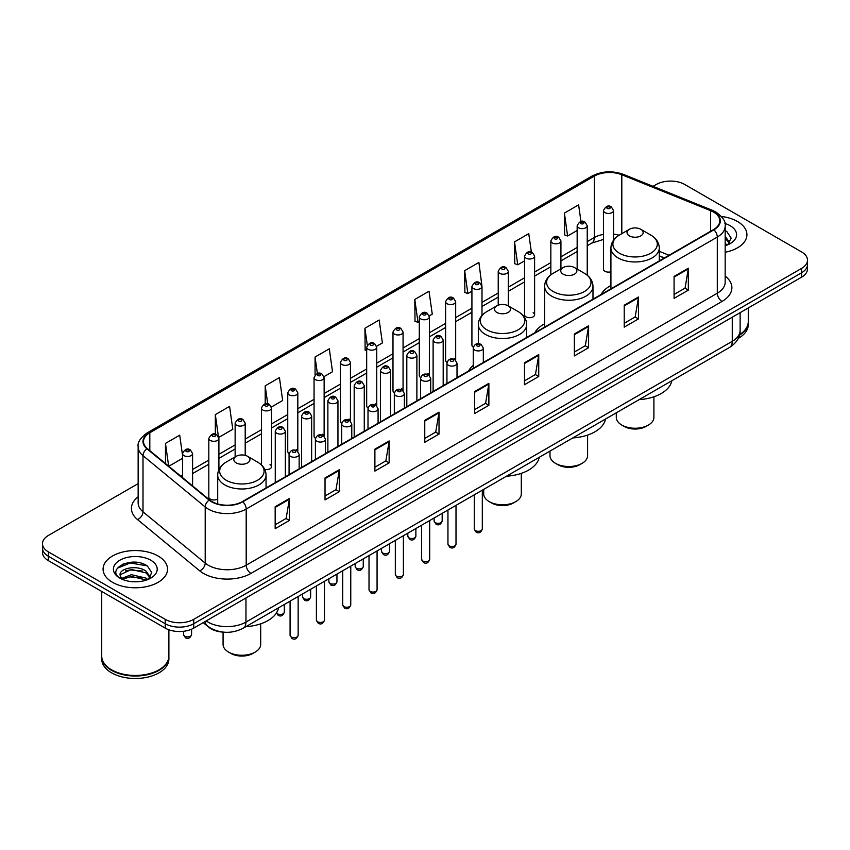 <?xml version="1.0" encoding="UTF-8"?>
<svg xmlns="http://www.w3.org/2000/svg" width="850" height="850" viewBox="0 0 850 850"><rect width="100%" height="100%" fill="white"/><g stroke="black" fill="none" stroke-linecap="round" stroke-linejoin="round"><path stroke-width="1.27" d="M473.248 365.426A35.594 20.549 0 0 0 468.509 371.036M544.627 323.776A35.594 20.549 0 0 0 534.809 332.764M610.916 285.494A35.594 20.549 0 0 0 601.099 294.483M534.608 314.776L534.608 256.105A5.036 2.911 180 0 1 531.505 258.793A5.036 2.911 180 0 1 526.012 258.166A5.036 2.911 180 0 1 524.535 256.105L524.535 314.776A5.036 2.911 0 0 0 526.012 316.837A5.036 2.911 0 0 0 531.505 317.464A5.036 2.911 0 0 0 534.608 314.776A5.036 2.911 0 0 0 533.131 312.726M481.993 315.456L481.993 286.482A5.036 2.911 180 0 1 478.879 289.17A5.036 2.911 180 0 1 473.397 288.543A5.036 2.911 180 0 1 471.92 286.482L471.92 345.164A5.036 2.911 0 0 0 473.333 347.183M455.685 360.23L455.685 301.676A5.036 2.911 180 0 1 452.572 304.364A5.036 2.911 180 0 1 447.079 303.726A5.036 2.911 180 0 1 445.612 301.676L445.612 360.347A5.036 2.911 0 0 0 447.026 362.376M427.901 373.479A5.036 2.911 0 0 1 429.367 375.413L429.377 316.869A5.036 2.911 180 0 1 426.264 319.547A5.036 2.911 180 0 1 420.771 318.92A5.036 2.911 180 0 1 419.294 316.869L419.294 375.541A5.036 2.911 0 0 0 420.718 377.559M403.059 390.607L403.059 332.053A5.036 2.911 180 0 1 399.957 334.741A5.036 2.911 180 0 1 394.464 334.114A5.036 2.911 180 0 1 392.987 332.053L392.987 390.734A5.036 2.911 0 0 0 394.411 392.753M375.275 403.867A5.036 2.911 0 0 1 376.752 405.79L376.752 347.246A5.036 2.911 180 0 1 373.639 349.934A5.036 2.911 180 0 1 368.156 349.297A5.036 2.911 180 0 1 366.679 347.246L366.679 405.918A5.036 2.911 0 0 0 368.092 407.947M350.444 420.984L350.444 362.429A5.036 2.911 180 0 1 347.331 365.118A5.036 2.911 180 0 1 341.849 364.491A5.036 2.911 180 0 1 340.372 362.429L340.372 421.111A5.036 2.911 0 0 0 341.785 423.13M322.66 434.244A5.036 2.911 0 0 1 324.126 436.167L324.137 377.623A5.036 2.911 180 0 1 321.024 380.311A5.036 2.911 180 0 1 315.531 379.684A5.036 2.911 180 0 1 314.064 377.623L314.064 436.294A5.036 2.911 0 0 0 315.478 438.324M296.353 449.438A5.036 2.911 0 0 1 297.819 451.361L297.819 392.817A5.036 2.911 180 0 1 294.716 395.505A5.036 2.911 180 0 1 289.223 394.868A5.036 2.911 180 0 1 287.746 392.817L287.746 451.488A5.036 2.911 0 0 0 289.17 453.507M218.896 469.646L218.896 438.388A5.036 2.911 180 0 1 215.783 441.065A5.036 2.911 180 0 1 210.301 440.438A5.036 2.911 180 0 1 208.824 438.388L208.824 497.059A5.036 2.911 0 0 0 210.301 499.109A5.036 2.911 0 0 0 217.696 498.939M613.541 240.199L613.541 210.534A5.036 2.911 180 0 1 610.428 213.222A5.036 2.911 180 0 1 604.945 212.596A5.036 2.911 180 0 1 603.468 210.534L603.468 269.216A5.036 2.911 0 0 0 604.945 271.267A5.036 2.911 0 0 0 610.916 271.766M664.296 258.007L659.271 255.977M455.674 360.219A5.036 2.911 0 0 0 454.208 358.296M403.059 390.596A5.036 2.911 0 0 0 401.582 388.673M350.434 420.984A5.036 2.911 0 0 0 348.967 419.05M264.743 469.413A5.036 2.911 0 0 0 271.511 466.682A5.036 2.911 0 0 0 270.034 464.621M223.901 632.177A20.145 11.634 180 0 1 208.803 627.247L203.214 622.636M137.998 562.509A26.86 15.512 0 0 0 122.272 564.379M138.146 483.629L48.397 535.447A20.145 11.634 0 0 0 42.5 543.671L42.5 552.447A20.145 11.634 0 0 0 48.397 560.671L165.229 628.118A20.145 11.634 0 0 0 193.726 628.118L801.603 277.164A20.145 11.634 0 0 0 807.5 268.94L807.5 264.552A20.145 11.634 0 0 1 801.603 272.776A20.145 11.634 0 0 0 807.5 264.552L807.5 260.164A20.145 11.634 0 0 0 801.603 251.94L684.771 184.492A20.145 11.634 0 0 0 656.274 184.492L653.066 186.341M42.5 543.671A20.145 11.634 0 0 0 48.397 551.894L165.229 619.342A20.145 11.634 0 0 0 193.726 619.342L193.726 623.73L801.603 272.776L193.726 623.73A20.145 11.634 0 0 1 165.229 623.73A20.145 11.634 0 0 0 193.726 623.73L193.726 628.118M48.397 551.894L48.397 556.282L165.229 623.73L48.397 556.282A20.145 11.634 0 0 1 42.5 548.059A20.145 11.634 0 0 0 48.397 556.282L48.397 560.671M737.492 221.499A32.236 18.615 0 0 0 721.384 216.463A32.236 18.615 0 0 1 737.492 221.499A32.236 18.615 0 0 1 746.927 234.664A32.236 18.615 0 0 0 737.492 221.499M158.1 556.006A32.236 18.615 0 0 0 122.974 551.969A32.236 18.615 0 0 0 103.073 569.171A32.236 18.615 0 0 0 112.508 582.324A32.236 18.615 0 0 0 147.645 586.362A32.236 18.615 0 0 0 167.546 569.171A32.236 18.615 0 0 0 158.1 556.006A32.236 18.615 0 0 0 122.974 551.969A32.236 18.615 0 0 0 103.073 569.171A32.236 18.615 0 0 0 112.508 582.324A32.236 18.615 0 0 0 147.645 586.362A32.236 18.615 0 0 0 167.546 569.171A32.236 18.615 0 0 0 158.1 556.006M713.501 212.043A21.494 12.41 180 0 1 719.801 220.819A21.494 12.41 180 0 1 713.501 229.596L242.399 501.585A21.494 12.41 180 0 1 209.599 499.928L147.401 448.641A21.494 12.41 180 0 1 143.512 441.522A21.494 12.41 180 0 1 149.812 432.756L594.288 176.131A21.494 12.41 180 0 1 621.807 174.749L710.632 210.651A21.494 12.41 180 0 1 713.501 212.043M713.883 211.82A22.026 12.718 0 0 0 710.94 210.396L622.115 174.494A22.026 12.718 0 0 0 593.906 175.918L149.43 432.533A22.026 12.718 0 0 0 146.965 448.821L209.153 500.098A22.026 12.718 0 0 0 242.781 501.797L713.883 229.808A22.026 12.718 0 0 0 713.883 211.82M275.166 506.738L275.166 528.668L289.414 520.444L289.414 498.514L275.166 506.738M275.166 524.779L286.142 518.447L289.361 499.237A5.376 3.103 -120 0 0 289.414 498.514M286.046 518.5L289.414 520.444M325.029 477.944L325.029 499.885L339.277 491.661L339.277 469.721L325.029 477.944M325.029 495.986L336.005 489.653L339.224 470.454A5.376 3.103 -120 0 0 339.277 469.721M335.909 489.706L339.277 491.661M374.892 449.161L374.892 471.091L389.141 462.868L389.141 440.938L374.892 449.161M374.892 467.203L385.868 460.87L389.087 441.66A5.376 3.103 -120 0 0 389.141 440.938M385.772 460.923L389.141 462.868M424.766 420.368L424.766 442.308L439.014 434.074L439.014 412.144L424.766 420.368M424.766 438.409L435.731 432.076L438.951 412.877A5.376 3.103 -120 0 0 439.014 412.144M435.636 432.129L439.014 434.074M674.082 276.42L674.082 298.361L688.33 290.137L688.33 268.196L674.082 276.42M674.082 294.461L685.058 288.129L688.277 268.929A5.376 3.103 -120 0 0 688.33 268.196M684.962 288.182L688.33 290.137M624.219 305.214L624.219 327.144L638.467 318.92L638.467 296.99L624.219 305.214M624.219 323.255L635.194 316.922L638.414 297.712A5.376 3.103 -120 0 0 638.467 296.99M635.099 316.976L638.467 318.92M574.356 333.997L574.356 355.938L588.604 347.714L588.604 325.773L574.356 333.997M574.356 352.049L585.331 345.706L588.551 326.506A5.376 3.103 -120 0 0 588.604 325.773M585.236 345.769L588.604 347.714M524.492 362.791L524.492 384.721L538.741 376.497L538.741 354.567L524.492 362.791M524.492 380.832L535.468 374.499L538.677 355.289A5.376 3.103 -120 0 0 538.741 354.567M535.372 374.553L538.741 376.497M474.629 391.584L474.629 413.514L488.877 405.291L488.877 383.35L474.629 391.584M474.629 409.626L485.605 403.283L488.814 384.083A5.376 3.103 -120 0 0 488.877 383.35M485.509 403.346L488.877 405.291M725.167 252.269A32.236 18.615 0 0 0 746.927 234.664A32.236 18.615 0 0 1 725.167 252.269M193.726 619.342L801.603 268.387A20.145 11.634 0 0 0 807.5 260.164M271.394 407.022L282.657 400.52L279.438 377.591L265.2 385.826L265.2 403.814M218.769 437.399L232.794 429.303L229.574 406.385L215.326 414.609L215.326 434.233M182.516 455.122L179.711 435.179L165.463 443.402L165.463 463.537M429.25 315.881L432.257 314.149L429.038 291.231L414.789 299.455L415.023 321.257M481.865 285.504L478.901 262.438L464.652 270.661L464.886 292.464M531.346 252.036L528.764 233.654L514.516 241.878L514.749 263.681M580.964 221.521L578.627 204.861L564.389 213.084L564.612 234.887M324.009 376.646L332.52 371.726L329.311 348.808L315.063 357.032L315.063 374.988M376.624 346.258L382.383 342.933L379.174 320.014L364.926 328.249L365.149 350.041M366.679 350.614L364.926 349.956M364.926 328.249L367.296 345.132M414.789 299.455L418.009 322.373L419.294 321.629M418.009 322.373L414.789 321.172M464.652 270.661L467.872 293.579L471.92 291.252M467.872 293.579L464.652 292.379M514.516 241.878L517.735 264.796L524.535 260.865M517.735 264.796L514.516 263.596M564.389 213.084L567.598 236.002L577.161 230.488M567.598 236.002L564.389 234.802M315.063 357.032L317.379 373.543M265.2 385.826L267.718 403.803M215.326 414.609L218.397 436.464M168.778 466.267L182.516 458.331M165.463 443.402L168.661 466.172M739.628 334.571A33.586 19.391 0 0 0 748.276 321.587L748.276 307.955M739.457 335.219A33.586 19.391 0 0 0 748.276 322.129A33.586 19.391 0 0 0 748.266 321.853M738.225 338.428A33.586 19.391 0 0 0 748.276 324.594L748.276 322.129M725.167 243.451L727.207 245.044M725.167 245.193L725.751 245.576M725.167 236.481L729.789 242.675M725.167 238.223L729.449 243.132M725.167 245.767A21.898 12.644 0 0 0 730.171 243.61A21.898 12.644 0 0 0 730.171 225.728A21.898 12.644 0 0 0 724.923 223.486M727.717 244.832L731.149 238.096L726.814 231.551M725.167 230.732L726.516 231.349M616.293 412.824L616.293 417.382A18.806 10.859 0 0 0 621.796 425.064L624.176 426.434A15.449 8.914 0 0 0 646.021 426.434L648.391 425.064A18.806 10.859 0 0 0 653.905 417.382L653.905 396.801M624.176 426.434L621.796 425.064A18.806 10.859 0 0 0 648.391 425.064M629.404 235.875A8.064 4.654 0 0 0 640.794 235.875A8.064 4.654 0 0 0 640.794 229.288L650.803 235.067A22.206 12.824 0 0 1 650.803 253.204A22.206 12.824 0 0 1 619.395 253.204A22.206 12.824 0 0 1 619.395 235.067C613.923 238.319 611.097 242.633 610.916 248.009A24.183 13.961 0 0 0 618.003 257.879A24.183 13.961 0 0 0 644.353 260.908A24.183 13.961 0 0 0 659.271 248.009C659.101 242.633 656.274 238.319 650.803 235.067L640.794 229.288A8.064 4.654 0 0 0 629.404 229.288A8.064 4.654 0 0 0 629.404 235.875M639.104 399.649A36.943 21.324 0 0 0 671.819 380.768M549.992 451.095L549.992 455.653A18.806 10.859 0 0 0 555.507 463.335L557.876 464.706A15.449 8.914 0 0 0 579.721 464.706L582.101 463.335A18.806 10.859 0 0 0 587.605 455.653L587.605 435.083M557.876 464.706L555.507 463.335A18.806 10.859 0 0 0 582.101 463.335M563.104 274.146A8.064 4.654 0 0 0 574.504 274.146A8.064 4.654 0 0 0 574.504 267.569L584.503 273.339A22.206 12.824 0 0 1 584.503 291.476A22.206 12.824 0 0 1 553.095 291.476A22.206 12.824 0 0 1 553.095 273.339C547.623 276.59 544.797 280.904 544.627 286.291A24.183 13.961 0 0 0 551.703 296.161A24.183 13.961 0 0 0 578.053 299.189A24.183 13.961 0 0 0 592.981 286.291C592.801 280.904 589.974 276.59 584.503 273.339L574.504 267.569A8.064 4.654 0 0 0 563.104 267.569A8.064 4.654 0 0 0 563.104 274.146M572.815 437.92A36.943 21.324 0 0 0 605.519 419.039M483.703 489.377L483.703 493.935A18.806 10.859 0 0 0 489.207 501.606L491.576 502.987A15.449 8.914 0 0 0 513.432 502.987L515.801 501.606A18.806 10.859 0 0 0 521.305 493.935L521.305 473.354M491.576 502.987L489.207 501.606A18.806 10.859 0 0 0 515.801 501.606M496.804 312.418A8.064 4.654 0 0 0 508.204 312.418A8.064 4.654 0 0 0 508.204 305.841L518.213 311.621A22.206 12.824 0 0 1 518.213 329.757A22.206 12.824 0 0 1 486.795 329.757A22.206 12.824 0 0 1 486.795 311.621C481.334 314.872 478.507 319.186 478.327 324.562A24.183 13.961 0 0 0 485.403 334.433A24.183 13.961 0 0 0 511.753 337.461A24.183 13.961 0 0 0 526.681 324.562C526.501 319.186 523.685 314.872 518.213 311.621L508.204 305.841A8.064 4.654 0 0 0 496.804 305.841A8.064 4.654 0 0 0 496.804 312.418M506.515 476.202A36.943 21.324 0 0 0 539.229 457.311M223.072 632.134L223.072 644.406A18.806 10.859 0 0 0 228.576 652.088L230.956 653.459A15.449 8.914 0 0 0 252.801 653.459L255.17 652.088A18.806 10.859 0 0 0 260.684 644.406L260.684 623.826M230.956 653.459L228.576 652.088A18.806 10.859 0 0 0 255.17 652.088M236.183 462.889A8.064 4.654 0 0 0 247.573 462.899A8.064 4.654 0 0 0 247.573 456.312L257.582 462.092A22.206 12.824 0 0 1 257.582 480.229A22.206 12.824 0 0 1 226.174 480.229A22.206 12.824 0 0 1 226.174 462.092C220.702 465.343 217.876 469.657 217.696 475.033A24.183 13.961 0 0 0 224.782 484.904A24.183 13.961 0 0 0 251.133 487.932A24.183 13.961 0 0 0 266.05 475.033C265.88 469.657 263.054 465.343 257.582 462.092L247.573 456.312A8.064 4.654 0 0 0 236.183 456.312A8.064 4.654 0 0 0 236.183 462.889M245.884 626.673A36.943 21.324 0 0 0 278.598 607.782M158.939 669.864A33.246 19.189 0 0 1 158.812 669.928A33.246 19.189 0 0 1 111.796 669.928L111.562 669.8A33.586 19.391 0 0 0 159.056 669.789A33.586 19.391 0 0 0 168.884 656.083L168.884 629.786M101.734 656.359A33.586 19.391 0 0 0 101.724 656.636A33.586 19.391 0 0 0 111.562 670.342A33.586 19.391 0 0 0 148.155 674.549A33.586 19.391 0 0 0 168.884 656.636A33.586 19.391 0 0 0 168.884 656.359M101.724 656.636L101.724 659.101A33.586 19.391 0 0 0 111.562 672.807A33.586 19.391 0 0 0 148.155 677.014A33.586 19.391 0 0 0 168.884 659.101L168.884 656.636M131.644 581.634L136.754 581.782M121.603 578.425L131.378 574.685L146.041 578.117L147.826 579.541M122.496 579.36L131.378 576.428L146.37 580.082M121.752 579.094L120.179 575.418A15.183 8.766 0 0 0 122.634 579.477M150.407 577.182L146.041 571.157C136.935 564.357 118.182 568.554 120.179 575.418L120.126 574.749M120.222 575.631L120.647 574.504L131.378 569.468L146.041 572.9L150.057 577.628M148.336 579.328L151.768 572.592L147.433 566.058C132.069 555.008 104.762 569.564 120.53 578.489L121.306 578.967M150.79 560.224A21.898 12.644 0 0 0 119.829 560.224A21.898 12.644 0 0 0 119.829 578.106A21.898 12.644 0 0 0 150.79 578.106A21.898 12.644 0 0 0 150.79 560.224M101.724 591.462L101.724 656.083A33.586 19.391 0 0 0 111.562 669.789A33.586 19.391 0 0 0 111.562 669.8L111.796 669.928M117.321 568.246L130.188 562.976L147.135 565.856M125.354 570.817L130.188 569.936L142.279 570.977M125.354 577.777L130.188 576.906L142.279 577.936M206.167 620.936A26.86 15.512 0 0 0 207.974 622.083A26.86 15.512 0 0 0 245.958 622.083L732.264 341.317A26.86 15.512 0 0 0 740.127 330.353C740.329 337.025 736.78 342.731 729.481 347.469L243.174 628.235A13.43 7.756 60 0 0 245.958 622.083L245.958 597.954M732.264 317.199L732.264 341.317A13.43 7.756 60 0 1 729.481 347.469M205.073 621.562A13.43 8.989 129.5 0 0 207.421 625.929L203.341 622.572M801.603 277.164L801.603 268.387M165.229 628.118L165.229 619.342M725.167 276.091A33.586 19.391 180 0 1 722.054 301.431L250.952 573.421A6.715 3.878 60 0 1 246.202 565.197L717.304 293.207A26.86 15.512 0 0 0 725.167 282.232L725.167 226.079A26.86 15.512 180 0 1 717.304 237.054A6.715 3.878 -120 0 0 713.883 229.808M250.952 573.421A33.586 19.391 180 0 1 203.458 573.421A33.586 19.391 180 0 1 199.697 570.828L137.498 519.552A33.586 19.391 180 0 1 138.146 496.793M208.208 565.197A26.86 15.512 0 0 0 246.202 565.197L246.202 509.044A26.86 15.512 180 0 1 205.201 506.972L143.002 455.685A26.86 15.512 180 0 1 138.146 446.792L138.146 502.945A26.86 15.512 0 0 0 143.002 511.838L205.201 563.125A26.86 15.512 0 0 0 208.208 565.197M725.167 226.079C726.07 221.882 722.978 217.207 715.912 212.043L712.385 210.322A6.715 3.145 112 0 0 710.94 210.396M712.385 210.322L623.56 174.42C612.436 170.478 601.874 171.052 591.876 176.131A6.715 3.878 60 0 1 593.906 175.918M149.43 432.533A6.715 3.878 -120 0 0 147.401 432.746C140.431 437.761 137.339 442.436 138.146 446.792M146.965 448.821A6.715 4.494 129.5 0 0 143.002 455.685L143.002 511.838A6.715 4.494 -50.5 0 1 137.498 519.552M623.56 174.42A6.715 3.145 112 0 0 622.115 174.494M209.153 500.098A6.715 4.494 129.5 0 0 205.201 506.972L205.201 563.125A6.715 4.494 -50.5 0 1 199.697 570.828M242.781 501.797A6.715 3.878 60 0 1 246.202 509.044L717.304 237.054L717.304 293.207A6.715 3.878 60 0 0 722.054 301.431M149.812 432.756L149.812 450.627M710.632 210.651L710.632 231.253M621.807 174.749L621.807 233.676M669.046 255.255L659.271 251.313M619.108 235.238A21.494 12.41 0 0 0 613.541 234.143M603.468 234.419A21.494 12.41 0 0 0 594.288 237.554L587.233 241.623M594.288 176.131L594.288 237.554A12.091 6.981 60 0 1 591.781 243.089L587.233 245.714M577.161 247.446L560.926 256.817M550.843 262.629L534.608 272.011M524.535 277.822L508.3 287.194M498.228 293.016L481.993 302.388M471.92 308.199L455.685 317.581M445.612 323.393L429.377 332.764M419.294 338.587L403.059 347.958M392.987 353.77L376.752 363.141M366.679 368.964L350.444 378.335M340.372 384.147L324.137 393.529M314.064 399.341L297.819 408.712M287.746 414.534L271.511 423.906M261.439 429.717L245.204 439.089M235.131 444.911L218.896 454.283M208.824 460.105L192.589 469.476M182.516 475.288L180.869 476.234M474.629 392.275L488.814 384.083M524.492 363.481L538.677 355.289M574.356 334.698L588.551 326.506M624.219 305.904L638.414 297.712M674.082 277.121L688.277 268.929M424.766 421.069L438.951 412.877M374.892 449.852L389.087 441.66M325.029 478.646L339.224 470.454M275.166 507.429L289.361 499.237M482.311 528.976C480.983 532.599 478.922 533.662 476.127 532.153L474.257 528.976A4.027 2.327 0 0 0 475.437 530.623A4.027 2.327 0 0 0 479.825 531.122A4.027 2.327 0 0 0 482.311 528.976L482.311 490.174M474.725 350.072A5.036 2.911 180 0 1 473.248 348.011C474.534 343.878 477.169 342.678 481.153 344.42L483.321 348.011A5.036 2.911 180 0 1 480.207 350.699A5.036 2.911 180 0 1 474.725 350.072M479.474 344.579A1.679 0.967 0 0 0 477.094 344.579A1.679 0.967 0 0 0 477.094 345.95A1.679 0.967 0 0 0 479.474 345.95A1.679 0.967 0 0 0 479.474 344.579M456.004 544.159C454.676 547.793 452.614 548.845 449.82 547.347L447.95 544.159A4.027 2.327 0 0 0 449.129 545.806A4.027 2.327 0 0 0 453.517 546.316A4.027 2.327 0 0 0 456.004 544.159L456.004 505.357M448.418 365.256A5.036 2.911 180 0 1 446.941 363.205C448.226 359.072 450.861 357.871 454.846 359.603L457.013 363.205A5.036 2.911 180 0 1 453.9 365.893A5.036 2.911 180 0 1 448.418 365.256M453.167 359.773A1.679 0.967 0 0 0 450.787 359.773A1.679 0.967 0 0 0 450.787 361.144A1.679 0.967 0 0 0 453.167 361.144A1.679 0.967 0 0 0 453.167 359.773M429.696 559.353C428.368 562.976 426.307 564.039 423.513 562.541L421.632 559.353A4.027 2.327 0 0 0 422.811 561A4.027 2.327 0 0 0 427.21 561.499A4.027 2.327 0 0 0 429.696 559.353L429.696 520.551M422.099 380.449A5.036 2.911 180 0 1 420.623 378.388C421.919 374.255 424.554 373.065 428.527 374.797L430.706 378.388A5.036 2.911 180 0 1 427.592 381.076A5.036 2.911 180 0 1 422.099 380.449M426.849 374.967A1.679 0.967 0 0 0 424.479 374.967A1.679 0.967 0 0 0 424.479 376.337A1.679 0.967 0 0 0 426.849 376.337A1.679 0.967 0 0 0 426.849 374.967M403.389 574.547C402.061 578.17 399.999 579.232 397.205 577.724L395.324 574.547A4.027 2.327 0 0 0 396.504 576.194A4.027 2.327 0 0 0 400.902 576.693A4.027 2.327 0 0 0 403.389 574.547L403.389 535.744M395.792 395.632A5.036 2.911 180 0 1 394.315 393.582C395.601 389.449 398.236 388.248 402.22 389.991L404.388 393.582A5.036 2.911 180 0 1 401.285 396.27A5.036 2.911 180 0 1 395.792 395.632M400.541 390.15A1.679 0.967 0 0 0 398.172 390.15A1.679 0.967 0 0 0 398.172 391.521A1.679 0.967 0 0 0 400.541 391.521A1.679 0.967 0 0 0 400.541 390.15M377.071 589.73C375.753 593.353 373.692 594.416 370.887 592.918L369.017 589.73A4.027 2.327 0 0 0 370.196 591.377A4.027 2.327 0 0 0 374.584 591.887A4.027 2.327 0 0 0 377.071 589.73L377.071 550.928M369.484 410.826A5.036 2.911 180 0 1 368.007 408.776C369.293 404.642 371.928 403.442 375.913 405.174L378.08 408.776A5.036 2.911 180 0 1 374.978 411.453A5.036 2.911 180 0 1 369.484 410.826M374.234 405.344A1.679 0.967 0 0 0 371.854 405.344A1.679 0.967 0 0 0 371.854 406.714A1.679 0.967 0 0 0 374.234 406.714A1.679 0.967 0 0 0 374.234 405.344M350.763 604.924C349.435 608.547 347.374 609.609 344.579 608.111L342.709 604.924A4.027 2.327 0 0 0 343.889 606.571A4.027 2.327 0 0 0 348.277 607.07A4.027 2.327 0 0 0 350.763 604.924L350.763 566.121M343.177 426.02A5.036 2.911 180 0 1 341.7 423.959C342.986 419.826 345.621 418.625 349.605 420.368L351.772 423.959A5.036 2.911 180 0 1 348.659 426.647A5.036 2.911 180 0 1 343.177 426.02M347.926 420.538A1.679 0.967 0 0 0 345.546 420.538A1.679 0.967 0 0 0 345.546 421.908A1.679 0.967 0 0 0 347.926 421.908A1.679 0.967 0 0 0 347.926 420.538M324.456 620.117C323.127 623.741 321.066 624.803 318.272 623.294L316.391 620.117A4.027 2.327 0 0 0 317.581 621.754A4.027 2.327 0 0 0 321.969 622.264A4.027 2.327 0 0 0 324.456 620.117L324.456 581.315M316.869 441.203A5.036 2.911 180 0 1 315.392 439.152C316.678 435.019 319.313 433.819 323.297 435.561L325.465 439.152A5.036 2.911 180 0 1 322.352 441.841A5.036 2.911 180 0 1 316.869 441.203M321.619 435.721A1.679 0.967 0 0 0 319.239 435.721A1.679 0.967 0 0 0 319.239 437.091A1.679 0.967 0 0 0 321.619 437.091A1.679 0.967 0 0 0 321.619 435.721M298.148 635.301C296.82 638.924 294.759 639.986 291.964 638.488L290.084 635.301A4.027 2.327 0 0 0 291.263 636.947A4.027 2.327 0 0 0 295.662 637.457A4.027 2.327 0 0 0 298.148 635.301L298.148 596.498M290.551 456.397A5.036 2.911 180 0 1 289.074 454.336C290.371 450.203 293.006 449.013 296.979 450.744L299.158 454.336A5.036 2.911 180 0 1 296.044 457.024A5.036 2.911 180 0 1 290.551 456.397M295.301 450.914A1.679 0.967 0 0 0 292.931 450.914A1.679 0.967 0 0 0 292.931 452.285A1.679 0.967 0 0 0 295.301 452.285A1.679 0.967 0 0 0 295.301 450.914M435.306 522.644A4.027 2.327 0 0 0 439.694 523.143A4.027 2.327 0 0 0 442.181 520.997C440.853 524.62 438.791 525.683 435.997 524.174L434.127 520.997A4.027 2.327 0 0 0 435.306 522.644M443.19 385.656L443.19 340.032A5.036 2.911 180 0 1 440.087 342.72A5.036 2.911 180 0 1 434.594 342.093A5.036 2.911 180 0 1 433.118 340.032L433.118 391.467M436.964 337.981A1.679 0.967 0 0 0 439.344 337.981A1.679 0.967 0 0 0 439.344 336.611A1.679 0.967 0 0 0 436.964 336.611A1.679 0.967 0 0 0 436.964 337.981M408.999 537.827A4.027 2.327 0 0 0 413.387 538.337A4.027 2.327 0 0 0 415.873 536.191C414.545 539.814 412.484 540.876 409.689 539.367L407.819 536.191A4.027 2.327 0 0 0 408.999 537.827M416.882 400.849L416.882 355.226A5.036 2.911 180 0 1 413.769 357.914A5.036 2.911 180 0 1 408.287 357.276A5.036 2.911 180 0 1 406.81 355.226L406.81 406.661M410.656 353.164A1.679 0.967 0 0 0 413.036 353.164A1.679 0.967 0 0 0 413.036 351.794A1.679 0.967 0 0 0 410.656 351.794A1.679 0.967 0 0 0 410.656 353.164M382.691 553.021A4.027 2.327 0 0 0 387.079 553.52A4.027 2.327 0 0 0 389.566 551.374C388.237 554.997 386.176 556.059 383.382 554.561L381.501 551.374A4.027 2.327 0 0 0 382.691 553.021M390.575 416.033L390.575 370.409A5.036 2.911 180 0 1 387.462 373.097A5.036 2.911 180 0 1 381.969 372.47A5.036 2.911 180 0 1 380.502 370.409L380.502 421.855M384.349 368.358A1.679 0.967 0 0 0 386.718 368.358A1.679 0.967 0 0 0 386.718 366.987A1.679 0.967 0 0 0 384.349 366.987A1.679 0.967 0 0 0 384.349 368.358M356.373 568.214A4.027 2.327 0 0 0 360.772 568.714A4.027 2.327 0 0 0 363.258 566.567C361.93 570.191 359.869 571.253 357.074 569.744L355.194 566.567A4.027 2.327 0 0 0 356.373 568.214M364.267 431.226L364.267 385.603A5.036 2.911 180 0 1 361.154 388.291A5.036 2.911 180 0 1 355.661 387.653A5.036 2.911 180 0 1 354.184 385.603L354.184 437.038M358.041 383.541A1.679 0.967 0 0 0 360.411 383.541A1.679 0.967 0 0 0 360.411 382.171A1.679 0.967 0 0 0 358.041 382.171A1.679 0.967 0 0 0 358.041 383.541M330.066 583.398A4.027 2.327 0 0 0 334.454 583.907A4.027 2.327 0 0 0 336.951 581.751C335.623 585.384 333.561 586.436 330.767 584.938L328.886 581.751A4.027 2.327 0 0 0 330.066 583.398M337.949 446.409L337.949 400.796A5.036 2.911 180 0 1 334.847 403.474A5.036 2.911 180 0 1 329.354 402.847A5.036 2.911 180 0 1 327.877 400.796L327.877 452.232M331.734 398.735A1.679 0.967 0 0 0 334.103 398.735A1.679 0.967 0 0 0 334.103 397.364A1.679 0.967 0 0 0 331.734 397.364A1.679 0.967 0 0 0 331.734 398.735M303.758 598.591A4.027 2.327 0 0 0 308.146 599.091A4.027 2.327 0 0 0 310.632 596.944C309.304 600.567 307.243 601.63 304.449 600.132L302.579 596.944A4.027 2.327 0 0 0 303.758 598.591M311.642 461.603L311.642 415.979A5.036 2.911 180 0 1 308.539 418.668A5.036 2.911 180 0 1 303.046 418.041A5.036 2.911 180 0 1 301.569 415.979L301.569 467.415M305.416 413.929A1.679 0.967 0 0 0 307.796 413.929A1.679 0.967 0 0 0 307.796 412.558A1.679 0.967 0 0 0 305.416 412.558A1.679 0.967 0 0 0 305.416 413.929M276.494 612.914A4.027 2.327 0 0 0 277.451 613.785A4.027 2.327 0 0 0 281.839 614.284A4.027 2.327 0 0 0 284.325 612.138C282.997 615.761 280.936 616.824 278.141 615.315L276.271 612.138M285.334 476.797L285.334 431.173A5.036 2.911 180 0 1 282.221 433.861A5.036 2.911 180 0 1 276.739 433.224A5.036 2.911 180 0 1 275.262 431.173L275.262 482.609M279.108 429.112A1.679 0.967 0 0 0 281.488 429.112A1.679 0.967 0 0 0 281.488 427.741A1.679 0.967 0 0 0 279.108 427.741A1.679 0.967 0 0 0 279.108 429.112M607.314 208.484A1.679 0.967 0 0 0 609.694 208.484A1.679 0.967 0 0 0 609.694 207.113A1.679 0.967 0 0 0 607.314 207.113A1.679 0.967 0 0 0 607.314 208.484M587.233 275.209L587.233 225.728A5.036 2.911 180 0 1 584.12 228.416A5.036 2.911 180 0 1 578.627 227.779A5.036 2.911 180 0 1 577.161 225.728L577.161 269.099M581.007 223.667A1.679 0.967 0 0 0 583.376 223.667A1.679 0.967 0 0 0 583.376 222.296A1.679 0.967 0 0 0 581.007 222.296A1.679 0.967 0 0 0 581.007 223.667M560.926 268.823L560.926 240.911A5.036 2.911 180 0 1 557.812 243.599A5.036 2.911 180 0 1 552.319 242.972A5.036 2.911 180 0 1 550.843 240.911L550.843 274.837M554.699 238.861A1.679 0.967 0 0 0 557.069 238.861A1.679 0.967 0 0 0 557.069 237.49A1.679 0.967 0 0 0 554.699 237.49A1.679 0.967 0 0 0 554.699 238.861M528.381 254.044A1.679 0.967 0 0 0 530.761 254.044A1.679 0.967 0 0 0 530.761 252.673A1.679 0.967 0 0 0 528.381 252.673A1.679 0.967 0 0 0 528.381 254.044M508.3 305.894L508.3 271.299A5.036 2.911 180 0 1 505.187 273.987A5.036 2.911 180 0 1 499.704 273.349A5.036 2.911 180 0 1 498.228 271.299L498.228 305.192M502.074 269.238A1.679 0.967 0 0 0 504.454 269.238A1.679 0.967 0 0 0 504.454 267.867A1.679 0.967 0 0 0 502.074 267.867A1.679 0.967 0 0 0 502.074 269.238M475.766 284.431A1.679 0.967 0 0 0 478.146 284.431A1.679 0.967 0 0 0 478.146 283.061A1.679 0.967 0 0 0 475.766 283.061A1.679 0.967 0 0 0 475.766 284.431M449.459 299.614A1.679 0.967 0 0 0 451.828 299.614A1.679 0.967 0 0 0 451.828 298.244A1.679 0.967 0 0 0 449.459 298.244A1.679 0.967 0 0 0 449.459 299.614M423.151 314.808A1.679 0.967 0 0 0 425.521 314.808A1.679 0.967 0 0 0 425.521 313.438A1.679 0.967 0 0 0 423.151 313.438A1.679 0.967 0 0 0 423.151 314.808M396.833 330.002A1.679 0.967 0 0 0 399.213 330.002A1.679 0.967 0 0 0 399.213 328.631A1.679 0.967 0 0 0 396.833 328.631A1.679 0.967 0 0 0 396.833 330.002M370.526 345.185A1.679 0.967 0 0 0 372.906 345.185A1.679 0.967 0 0 0 372.906 343.814A1.679 0.967 0 0 0 370.526 343.814A1.679 0.967 0 0 0 370.526 345.185M344.218 360.379A1.679 0.967 0 0 0 346.598 360.379A1.679 0.967 0 0 0 346.598 359.008A1.679 0.967 0 0 0 344.218 359.008A1.679 0.967 0 0 0 344.218 360.379M317.911 375.562A1.679 0.967 0 0 0 320.28 375.562A1.679 0.967 0 0 0 320.28 374.191A1.679 0.967 0 0 0 317.911 374.191A1.679 0.967 0 0 0 317.911 375.562M291.603 390.756A1.679 0.967 0 0 0 293.973 390.756A1.679 0.967 0 0 0 293.973 389.385A1.679 0.967 0 0 0 291.603 389.385A1.679 0.967 0 0 0 291.603 390.756M271.511 466.682L271.511 408A5.036 2.911 180 0 1 268.409 410.688A5.036 2.911 180 0 1 262.916 410.061A5.036 2.911 180 0 1 261.439 408L261.439 464.95M265.285 405.949A1.679 0.967 0 0 0 267.665 405.949A1.679 0.967 0 0 0 267.665 404.579A1.679 0.967 0 0 0 265.285 404.579A1.679 0.967 0 0 0 265.285 405.949M245.204 455.366L245.204 423.194A5.036 2.911 180 0 1 242.091 425.882A5.036 2.911 180 0 1 236.608 425.244A5.036 2.911 180 0 1 235.131 423.194L235.131 456.918M238.977 421.132A1.679 0.967 0 0 0 241.357 421.132A1.679 0.967 0 0 0 241.357 419.762A1.679 0.967 0 0 0 238.977 419.762A1.679 0.967 0 0 0 238.977 421.132M212.67 436.326A1.679 0.967 0 0 0 215.05 436.326A1.679 0.967 0 0 0 215.05 434.956A1.679 0.967 0 0 0 212.67 434.956A1.679 0.967 0 0 0 212.67 436.326M184.694 636.183A4.027 2.327 0 0 0 189.093 636.682A4.027 2.327 0 0 0 191.579 634.536C190.251 638.159 188.19 639.221 185.396 637.723L183.515 634.536A4.027 2.327 0 0 0 184.694 636.183M192.589 485.892L192.589 453.571A5.036 2.911 180 0 1 189.476 456.259A5.036 2.911 180 0 1 183.982 455.632A5.036 2.911 180 0 1 182.516 453.571L182.516 477.594M186.363 451.52A1.679 0.967 0 0 0 188.732 451.52A1.679 0.967 0 0 0 188.732 450.149A1.679 0.967 0 0 0 186.363 450.149A1.679 0.967 0 0 0 186.363 451.52M243.174 628.235C232.369 633.664 221.563 633.664 210.747 628.235L207.421 625.929M740.127 330.353L740.127 312.651M591.876 176.131L147.401 432.746M614.253 239.275L613.541 239.211M603.468 239.424L591.781 243.089M577.161 251.536L560.926 260.908M550.843 266.719L534.608 276.091M524.535 281.913L508.3 291.284M498.228 297.096L481.993 306.478M471.92 312.29L455.685 321.661M445.612 327.484L429.377 336.855M419.294 342.667L403.059 352.049M392.987 357.861L376.752 367.232M366.679 373.054L350.444 382.426M340.372 388.237L324.137 397.609M314.064 403.431L297.819 412.803M287.746 418.614L271.511 427.996M261.439 433.808L245.204 443.179M235.131 449.002L218.896 458.373M208.824 464.185L192.589 473.567M664.445 257.922L659.271 255.829M659.271 260.897L659.271 248.009M610.916 288.819L610.916 248.009M629.404 229.288L619.395 235.067M592.981 299.179L592.981 286.291M544.627 327.091L544.627 286.291M563.104 267.569L553.095 273.339M526.681 337.45L526.681 324.562M478.327 343.687L478.327 324.562M496.804 305.841L486.795 311.621M266.05 487.921L266.05 475.033M217.696 503.933L217.696 475.033M236.183 456.312L226.174 462.092M474.257 528.976L474.257 494.828M473.248 368.305L473.248 348.011M483.321 362.483L483.321 348.011M447.95 544.159L447.95 510.011M446.941 383.488L446.941 363.205M457.013 377.676L457.013 363.205M421.632 559.353L421.632 525.204M420.623 398.682L420.623 378.388M430.706 392.87L430.706 378.388M395.324 574.547L395.324 540.398M394.315 413.876L394.315 393.582M404.388 408.053L404.388 393.582M369.017 589.73L369.017 555.581M368.007 429.059L368.007 408.776M378.08 423.247L378.08 408.776M342.709 604.924L342.709 570.775M341.7 444.252L341.7 423.959M351.772 438.43L351.772 423.959M316.391 620.117L316.391 585.969M315.392 459.446L315.392 439.152M325.465 453.624L325.465 439.152M290.084 635.301L290.084 601.152M289.074 474.629L289.074 454.336M299.158 468.817L299.158 454.336M442.181 520.997L442.181 513.336M443.19 340.032L441.022 336.441C438.101 334.326 435.466 335.527 433.118 340.032M434.127 520.997L434.127 517.99M415.873 536.191L415.873 528.53M416.882 355.226L414.715 351.624C411.793 349.52 409.158 350.721 406.81 355.226M407.819 536.191L407.819 533.184M389.566 551.374L389.566 543.724M390.575 370.409L388.397 366.817C385.475 364.714 382.851 365.904 380.502 370.409M381.501 551.374L381.501 548.378M363.258 566.567L363.258 558.907M364.267 385.603L362.089 382.011C359.168 379.897 356.533 381.098 354.184 385.603M355.194 566.567L355.194 563.561M336.951 581.751L336.951 574.101M337.949 400.796L335.782 397.194C332.86 395.091 330.225 396.291 327.877 400.796M328.886 581.751L328.886 578.754M310.632 596.944L310.632 589.294M311.642 415.979L309.474 412.388C306.553 410.274 303.918 411.474 301.569 415.979M302.579 596.944L302.579 593.938M284.325 612.138L284.325 604.477M285.334 431.173L283.167 427.582C280.245 425.467 277.61 426.668 275.262 431.173M613.541 210.534L611.373 206.943C608.451 204.829 605.816 206.029 603.468 210.534M587.233 225.728L585.055 222.137C582.133 220.023 579.498 221.223 577.161 225.728M560.926 240.911L558.747 237.32C555.826 235.216 553.191 236.406 550.843 240.911M534.608 256.105L532.44 252.514C529.518 250.399 526.883 251.6 524.535 256.105M508.3 271.299L506.132 267.697C503.211 265.593 500.576 266.794 498.228 271.299M481.993 286.482L479.825 282.891C476.903 280.776 474.268 281.977 471.92 286.482M455.685 301.676L453.507 298.084C450.585 295.97 447.95 297.171 445.612 301.676M429.377 316.869L427.199 313.267C424.277 311.164 421.642 312.354 419.294 316.869M403.059 332.053L400.892 328.461C397.97 326.347 395.335 327.547 392.987 332.053M376.752 347.246L374.584 343.655C371.663 341.541 369.027 342.741 366.679 347.246M350.444 362.429L348.277 358.838C345.355 356.734 342.72 357.924 340.372 362.429M324.137 377.623L321.959 374.032C319.037 371.918 316.402 373.118 314.064 377.623M297.819 392.817L295.651 389.215C292.729 387.111 290.094 388.312 287.746 392.817M271.511 408L269.344 404.409C266.422 402.294 263.787 403.495 261.439 408M245.204 423.194L243.036 419.603C240.114 417.488 237.479 418.689 235.131 423.194M218.896 438.388L216.729 434.786C213.807 432.682 211.172 433.872 208.824 438.388M191.579 634.536L191.579 629.191M192.589 453.571L190.411 449.979C187.489 447.865 184.854 449.066 182.516 453.571M183.515 634.536L183.515 631.284"/></g></svg>
